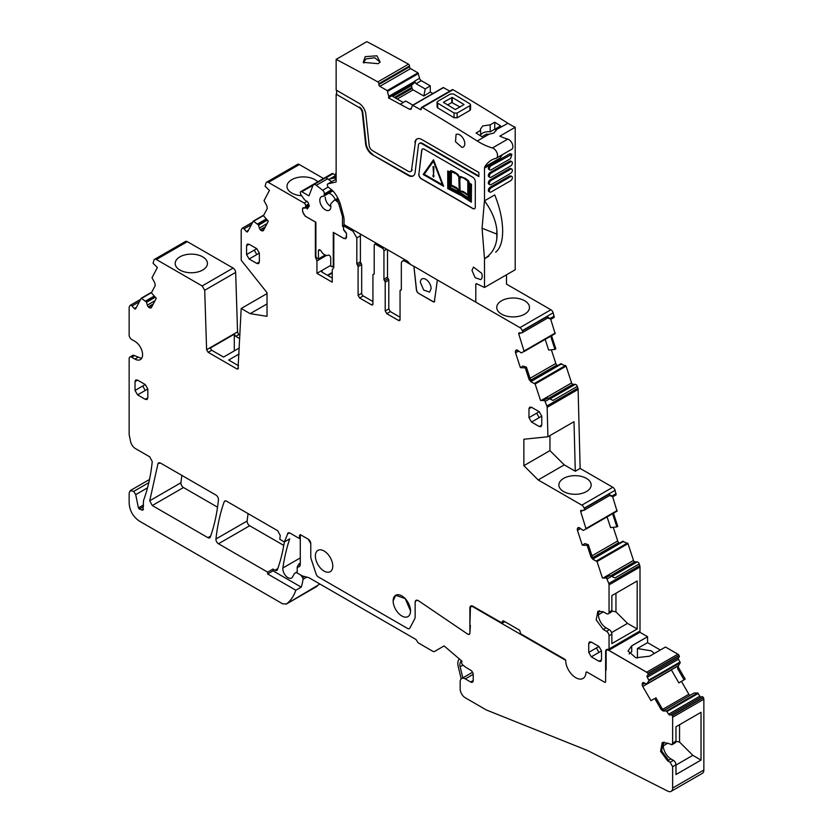 <?xml version="1.0" encoding="UTF-8"?>
<svg xmlns="http://www.w3.org/2000/svg" width="833" height="833" viewBox="0 0 833 833"><rect width="100%" height="100%" fill="white"/><g stroke="black" fill="none" stroke-linecap="round" stroke-linejoin="round"><path stroke-width="1.25" d="M187.31 241.643L156.365 259.511A3.613 2.093 -120 0 0 154.553 259.334L185.499 241.455A3.613 2.093 -120 0 1 187.31 241.643L233.105 268.07A3.613 2.093 -120 0 1 235.656 272.391L237.561 331.857A2.166 1.25 -120 0 0 239.092 334.45L239.977 334.96M156.365 259.511L202.148 285.948L204.71 290.269L235.656 272.391M202.721 270.027A16.129 9.309 180 0 1 185.197 272.058A16.129 9.309 180 0 1 175.18 263.52A16.129 9.309 180 0 1 179.907 256.856A16.129 9.309 180 0 1 197.546 254.856A16.129 9.309 180 0 1 207.438 263.52A16.129 9.309 180 0 1 202.721 270.027M599.458 610.745A10.85 6.268 60 0 0 606.101 627.874L609.308 629.717A3.613 2.093 -120 0 1 611.859 634.142L609.048 635.766L609.048 648.834L608.194 649.501A4.342 2.509 -120 0 0 606.518 649.532A4.342 2.509 -120 0 0 605.622 651.51L605.622 681.644A1.447 0.833 -120 0 1 605.32 682.31A1.447 0.833 -120 0 0 605.622 681.644L605.622 670.784A3.624 2.093 -120 0 0 606.132 669.315L606.132 651.812A3.624 2.093 -120 0 1 606.882 650.156A3.624 2.093 -120 0 1 607.153 650.042A3.624 2.093 -120 0 1 608.694 650.334L639.9 632.257L647.574 636.683L631.716 645.846L628.009 651.01L635.818 657.768L649.615 656.185L665.484 647.022L677.895 654.186L646.679 672.21L608.694 650.271M608.746 649.49L639.702 631.622A1.447 0.833 -120 0 0 640.004 630.956L608.194 649.501M609.048 635.766A3.613 2.093 -120 0 0 606.486 631.341L603.29 629.498L596.199 619.929L597.865 611.235L603.29 611.776L606.486 613.619A3.613 2.093 -120 0 0 608.298 613.796A3.613 2.093 -120 0 0 609.048 612.14L609.048 584.87A3.613 2.093 -120 0 0 608.808 583.475L606.32 577.488L605.643 578.112L602.436 577.987L597.042 561.536L592.836 559.287L590.993 557.048L592.148 556.382L593.658 558.818L592.836 559.287M612.609 496.666L617.045 511.16L583.235 530.454L580.091 528.247A2.53 1.458 -120 0 0 578.716 527.528L578.56 527.518A2.53 1.458 -120 0 0 578.05 527.633A2.53 1.458 -120 0 0 577.633 528.153L577.394 528.757A2.53 1.458 -120 0 0 577.456 530.371L582.309 545.188L587.171 545.386L590.993 557.048M617.045 511.16L586.099 529.028L580.705 511.629A1.447 0.833 -120 0 1 580.903 510.41A1.447 0.833 -120 0 1 581.195 510.348L583.516 510.442A2.166 1.25 -120 0 0 583.954 510.337A2.166 1.25 -120 0 0 584.256 508.515L584.152 508.203A3.613 2.093 -120 0 0 581.84 505.152L538.17 479.943L523.863 465.668L549.957 450.611L564.264 464.887L538.17 479.943M560.703 363.834L566.086 366.135L571.584 382.92A1.447 0.833 -120 0 0 572.948 384.273L575.27 384.367A2.166 1.25 -120 0 1 577.3 386.397L577.873 388.136A3.613 2.093 -120 0 1 578.112 389.428L580.143 468.438L575.28 471.239L574.01 421.685L547.916 436.752L523.863 439.23L523.863 465.668M547.916 436.752L547.156 407.306A3.613 2.093 -120 0 0 546.917 406.004L544.407 399.965L543.741 400.59L540.523 400.465L535.14 384.003L530.933 381.764L529.09 379.525L530.246 378.859L531.756 381.285L530.933 381.764M550.696 319.143L555.142 333.627L521.333 352.932L518.178 350.724A2.53 1.458 -120 0 0 516.814 349.995L516.647 349.995A2.53 1.458 -120 0 0 516.137 350.11A2.53 1.458 -120 0 0 515.721 350.62L515.492 351.234A2.53 1.458 -120 0 0 515.554 352.848L520.406 367.665L525.269 367.853L529.09 379.525M524.186 351.505L518.792 334.106A1.447 0.833 -120 0 1 519.001 332.888A1.447 0.833 -120 0 1 519.292 332.825L521.604 332.908A2.166 1.25 -120 0 0 522.041 332.815A2.166 1.25 -120 0 0 522.353 330.982L522.249 330.67A3.613 2.093 -120 0 0 519.927 327.629L437.367 279.961L434.347 301.921M434.784 301.15L433.389 301.744A2.166 1.25 60 0 0 434.409 301.879M406.442 260.635L405.171 261.375L413.897 266.414L416.479 290.582L418.01 293.008L433.264 301.817M405.171 261.375A5.425 3.134 -120 0 0 402.454 261.104A5.425 3.134 -120 0 0 401.329 263.592L401.329 289.457A1.447 0.833 -120 0 1 401.027 290.123A1.447 0.833 -120 0 1 400.694 290.186A1.447 0.833 -120 0 0 400.35 290.248A1.447 0.833 -120 0 0 400.048 290.915L400.048 319.56L398.518 320.445A2.166 1.25 -120 0 0 399.601 320.559A2.166 1.25 -120 0 0 400.048 319.56M387.512 249.702L387.512 277.17L383.94 279.242A1.447 0.833 -120 0 0 384.575 280.711L385.21 282.168L385.21 311.001L386.751 313.656L398.518 320.445M383.94 279.242L383.94 250.889A2.166 1.25 -120 0 0 382.399 248.224L375.745 244.392L377.026 243.653M374.215 273.63L373.58 274.359L374.215 273.63L374.215 245.277L374.663 244.277L375.745 244.392M374.142 274.026L373.58 274.359A1.447 0.833 -120 0 0 373.236 274.421A1.447 0.833 -120 0 0 372.934 275.088L372.934 303.91L371.403 304.795A2.166 1.25 -120 0 0 372.486 304.899A2.166 1.25 -120 0 0 372.934 303.91M346.33 225.93L345.049 226.67L352.984 231.241L356.816 237.894L356.816 263.759L358.096 266.685L358.096 295.34L359.637 297.995L371.403 304.795M345.049 226.67A2.166 1.25 -120 0 0 343.967 226.555A2.166 1.25 -120 0 0 343.519 227.555L343.519 228.471A2.166 1.25 -120 0 0 343.967 229.981L345.82 232.282A2.166 1.25 -120 0 1 346.59 234.26L345.841 238.748L344.404 238.353M308.647 203.97L305.659 205.689L305.659 206.605A2.166 1.25 -120 0 1 305.211 207.604L303.358 207.771A2.166 1.25 -120 0 0 303.035 207.865A2.166 1.25 -120 0 0 302.587 208.864L302.587 211.686L305.149 216.122L315.374 222.026L315.374 256.908L316.936 260.927L316.936 273.349L332.232 282.179L332.232 269.767L333.794 267.539L333.794 232.667L344.029 238.571M305.659 205.689A2.166 1.25 -120 0 0 304.139 203.044L268.403 182.417A3.613 2.093 -120 0 0 266.591 182.229A3.613 2.093 -120 0 0 266.081 182.781L265.113 186.238L269.434 190.403L264.04 200.638L266.872 205.866L267.268 208.489L263.447 215.747L268.32 221.172L263.467 230.387A2.53 1.458 -120 0 1 263.113 230.772A2.53 1.458 -120 0 1 262.457 230.876L261.812 230.772A2.53 1.458 -120 0 1 260.437 229.908L260.281 229.731A2.53 1.458 -120 0 1 259.355 228.034L258.459 224.931L253.305 221.12L247.703 231.668A1.447 0.833 -120 0 1 247.495 231.886A1.447 0.833 -120 0 1 246.339 231.459L244.027 228.867A2.166 1.25 -120 0 0 242.288 228.221A2.166 1.25 -120 0 0 241.987 228.544L241.435 229.596A3.613 2.093 -120 0 0 241.195 230.699L241.195 260.198L267.029 292.685L267.029 316.311L250.16 313.666L241.195 308.491L238.009 369.05M238.457 368.144L236.926 368.936L238.457 368.051M204.71 290.269L206.605 349.725L208.135 352.317L236.926 368.936M154.553 259.334A3.613 2.093 -120 0 0 154.043 259.875L153.074 263.332L157.385 267.497L152.002 277.733L154.823 282.97L155.23 285.584L151.408 292.841L156.271 298.266L151.419 307.481A2.53 1.458 -120 0 1 151.065 307.866A2.53 1.458 -120 0 1 150.409 307.971L149.763 307.866A2.53 1.458 -120 0 1 148.399 307.013L148.232 306.825A2.53 1.458 -120 0 1 147.306 305.128L146.41 302.025L141.256 298.214L135.654 308.762A1.447 0.833 -120 0 1 135.456 308.981A1.447 0.833 -120 0 1 134.3 308.554L131.978 305.961A2.166 1.25 -120 0 0 130.25 305.315A2.166 1.25 -120 0 0 129.938 305.649L129.386 306.69A3.613 2.093 -120 0 0 129.146 307.804L129.146 335.074A3.613 2.093 -120 0 0 131.708 339.5L134.904 341.353A10.85 6.268 -120 0 1 141.995 350.912A10.85 6.268 -120 0 1 140.329 359.606A10.85 6.268 -120 0 1 134.904 359.075L131.708 357.232A3.613 2.093 -120 0 0 129.896 357.045A3.613 2.093 -120 0 0 129.146 358.7L129.146 433.816A7.237 4.175 -120 0 0 129.323 435.451L130.542 441.375A7.237 4.175 -120 0 0 135.477 448.612L149.711 456.828L152.252 461.576C150.783 475.758 147.878 488.732 143.526 500.487L142.922 510.14L139.246 509.036L138.413 507.901L135.706 494.646L147.535 487.815M288.093 532.86L284.355 541.95L279.805 539.315L280.242 535.473L277.701 530.725L226.597 501.216A3.613 2.093 -120 0 0 224.785 501.039A3.613 2.093 -120 0 0 224.171 501.82A251.483 145.192 -120 0 0 215.945 538.993A3.613 2.093 -120 0 0 218.485 543.762L267.643 572.146L267.643 573.947L295.84 590.233C293.81 596.157 290.686 600.739 286.469 603.977L282.595 603.79L139.382 521.104C133.165 516.814 129.761 510.91 129.146 503.382L129.146 493.074L130.271 490.595L133.728 491.366L135.706 494.646M319.903 584.037L286.208 604.144L317.144 586.265M288.978 532.704L287.52 533.547L289.905 533.037L299.516 538.597L300.286 538.149M300.286 534.901L299.516 535.338L300.546 534.755L299.516 535.338L299.516 538.597M308.22 539.18L300.546 534.755L308.22 539.18L310.771 543.616L310.771 556.486L310.771 543.616A3.613 2.093 -120 0 0 308.22 539.18M310.771 556.486A7.237 4.175 -120 0 0 311.25 559.255L316.051 573.906A3.613 2.093 -120 0 0 318.373 576.946L407.545 628.436L318.373 576.946A3.613 2.093 -120 0 1 316.051 573.906L311.25 559.255A7.237 4.175 -120 0 1 310.771 556.486M407.545 628.436A3.613 2.093 -120 0 0 409.357 628.613A3.613 2.093 -120 0 0 409.867 628.072L414.667 618.961L409.867 628.072A3.613 2.093 -120 0 1 409.357 628.613A3.613 2.093 -120 0 1 407.545 628.436M414.667 618.961A7.237 4.175 -120 0 0 415.146 616.743L415.146 602.353L415.146 616.743A7.237 4.175 -120 0 1 414.667 618.961M415.146 602.353L416.042 600.364L418.478 600.749L467.667 634.111A2.895 1.666 -120 0 0 469.291 634.361L467.667 634.111L418.478 600.749A4.342 2.509 -120 0 0 416.042 600.364A4.342 2.509 -120 0 0 415.146 602.353M564.305 658.976L563.795 659.267A3.624 2.093 -120 0 0 565.211 659.59A1.447 0.833 -120 0 1 565.815 661.027L564.795 659.257L520.687 633.788L519.667 630.248L503.299 620.793L502.278 621.387L503.299 620.793L502.278 621.387L502.278 623.157L472.957 606.237A4.342 2.509 -120 0 0 470.791 606.018A4.342 2.509 -120 0 0 469.885 608.007L469.885 633.038L469.291 634.361A2.895 1.666 -120 0 0 469.885 633.038L470.395 625.437M565.815 661.985A7.237 4.175 -120 0 0 566.076 663.974A14.473 8.351 -120 0 0 583.027 678.437A14.473 8.351 -120 0 0 586.005 672.595A1.447 0.833 -120 0 1 586.297 672.012A1.447 0.833 -120 0 0 586.005 672.595A14.473 8.351 -120 0 1 583.027 678.437A14.473 8.351 -120 0 1 566.076 663.974A7.237 4.175 -120 0 1 565.815 661.985M587.026 672.085A1.447 0.833 -120 0 0 586.297 672.012L586.297 672.012A1.447 0.833 -120 0 1 587.026 672.085L604.602 682.237A1.447 0.833 -120 0 0 605.32 682.31A1.447 0.833 -120 0 1 604.602 682.237L587.026 672.085M256.793 254.575L249.119 259.011L246.568 254.575L254.242 250.15L256.793 254.575L259.355 253.107L259.355 261.968L256.793 263.436L258.605 263.624L259.355 261.968M249.119 259.011L256.793 263.436M246.568 254.575L246.568 245.714L247.318 244.059L249.119 244.246L246.568 245.714M259.355 253.107L256.793 248.671L249.119 244.246M137.591 394.884L145.265 390.458L142.703 386.023L135.029 390.458L137.591 394.884L145.265 399.319L147.077 399.496L147.826 397.841L145.265 399.319M135.029 390.458L135.029 381.597L135.779 379.942L137.591 380.119L135.029 381.597M145.265 390.458L147.826 388.98L145.265 384.554L137.591 380.119M147.826 388.98L147.826 397.841M210.676 536.056L207.906 537.66A3.613 2.093 -120 0 0 209.708 537.837A3.613 2.093 -120 0 0 210.322 537.056A243.684 140.694 -120 0 0 218.444 499.8A3.613 2.093 -120 0 0 215.903 495.041L160.415 463.013L157.989 463.606L158.603 462.825M207.906 537.66L152.272 505.537L149.732 500.768L157.989 463.606L159.592 462.69M539.211 417.635L531.537 422.06L528.976 417.635L536.65 413.199L539.211 417.635L541.773 416.156L541.773 425.017L539.211 426.496L541.023 426.673L541.773 425.017M531.537 422.06L539.211 426.496M528.976 417.635L528.976 408.764L529.726 407.108L531.537 407.295L528.976 408.764M541.773 416.156L539.211 411.721L531.537 407.295M588.733 652.406L596.407 647.97L598.969 652.406L601.53 650.927L598.969 646.491L591.295 642.066L589.483 641.879L588.733 643.545L588.733 652.406L591.295 656.831L598.969 661.267L600.78 661.444L601.53 659.788L598.969 661.267M601.53 650.927L601.53 659.788M315.374 556.017A12.297 7.101 -120 0 0 320.747 568.398A12.297 7.101 -120 0 0 330.222 571.698A12.297 7.101 -120 0 0 332.773 566.065A12.297 7.101 -120 0 0 327.4 553.685A12.297 7.101 -120 0 0 317.925 550.384A12.297 7.101 -120 0 0 315.374 556.017A12.297 7.101 -120 0 0 320.747 568.398A12.297 7.101 -120 0 0 330.222 571.698A12.297 7.101 -120 0 0 332.773 566.065A12.297 7.101 -120 0 0 327.4 553.685A12.297 7.101 -120 0 0 317.925 550.384A12.297 7.101 -120 0 0 315.374 556.017M393.145 600.916A12.297 7.101 -120 0 0 398.518 613.296A12.297 7.101 -120 0 0 407.993 616.587A12.297 7.101 -120 0 0 410.544 610.964A12.297 7.101 -120 0 0 405.171 598.583A12.297 7.101 -120 0 0 395.696 595.283A12.297 7.101 -120 0 0 393.145 600.916A12.297 7.101 -120 0 0 398.518 613.296A12.297 7.101 -120 0 0 407.993 616.587A12.297 7.101 -120 0 0 410.544 610.964L405.171 598.583L395.696 595.293L393.145 600.916M323.516 178.491L299.359 164.538A3.613 2.093 -120 0 0 297.548 164.361L266.591 182.229M554.278 316.082L550.186 318.445L551.102 319.154L554.174 317.383L553.206 312.802A3.613 2.093 -120 0 0 550.884 309.761L506.506 284.136L506.506 274.786M551.987 335.449A2.53 1.458 -120 0 0 552.019 337.146L555.84 348.819L554.955 349.381L551.123 337.667L551.852 335.314M551.352 349.787L555.819 363.438A2.53 1.458 -120 0 0 556.829 365.093L530.808 380.119M557.444 365.697L556.829 365.093M580.143 468.438L612.786 487.284L581.84 505.152M616.181 493.615L612.088 495.979L613.015 496.687L616.076 494.906L615.108 490.325A3.613 2.093 -120 0 0 612.786 487.284M613.9 512.972A2.53 1.458 -120 0 0 613.921 514.669L617.753 526.352L616.868 526.904L613.026 515.19L613.765 512.847M613.255 527.31L617.732 540.961A2.53 1.458 -120 0 0 618.742 542.616L592.711 557.641M619.346 543.22L618.742 542.616M640.004 630.956L640.004 566.992A3.613 2.093 -120 0 0 639.765 565.607L639.213 563.931A2.166 1.25 -120 0 0 637.172 561.89L634.85 561.806A1.447 0.833 -120 0 1 633.496 560.442L627.999 543.657L622.615 541.356M608.298 613.796L611.11 612.172A3.613 2.093 -120 0 0 611.859 610.516L609.048 612.14M605.966 577.477L609.287 575.551L611.63 576.321L607.288 578.831M609.641 575.561L606.32 577.488M587.171 545.386L588.306 544.667L592.148 556.382M616.868 526.904L610.579 527.612L607.08 516.918M588.306 544.667L584.86 543.585L582.309 545.188M612.088 495.979L608.819 494.333L609.943 495.323L583.954 510.337M544.407 399.965L547.739 398.039L549.728 398.788L545.376 401.298M547.739 398.039L544.053 399.944M525.269 367.853L526.404 367.134L530.246 378.859M554.955 349.381L548.676 350.089L545.167 339.385M526.404 367.134L522.957 366.051L520.406 367.665M550.186 318.445L546.906 316.811L548.041 317.8L522.041 332.815M418.01 293.008L433.389 301.744M418.135 292.935A2.166 1.25 60 0 1 416.615 290.509L413.897 266.414M386.751 313.656L390.333 311.584L400.048 317.196M390.333 311.584L388.792 308.928L388.792 280.107A1.447 0.833 60 0 0 388.157 278.639A1.447 0.833 -120 0 1 387.512 277.17M359.637 297.995L363.219 295.934A2.166 1.25 60 0 1 361.678 293.278L361.678 264.623L361.043 263.155A1.447 0.833 60 0 1 360.397 261.697L360.397 235.822A5.425 3.134 60 0 0 360.085 233.865M316.936 273.349L322.038 270.402L321.423 271.329L322.059 272.172L332.232 278.045M316.936 260.927L326.421 255.45M322.173 272.235L322.048 270.392L330.711 265.394M315.374 256.908L315.967 256.564M305.211 207.604L309.095 205.355M307.19 201.284L304.139 203.044M250.16 313.666L267.029 303.93M241.195 308.491L267.029 293.57M129.896 357.045L132.707 355.42A3.613 2.093 -120 0 1 134.519 355.597L141.558 358.471M295.84 590.233L301.213 587.13L273.016 570.844L273.016 569.043L275.015 570.199L277.795 568.606M267.643 573.947L273.016 570.844M284.365 541.939A243.684 140.694 60 0 1 277.441 569.605A3.613 2.093 60 0 1 276.827 570.386A3.613 2.093 60 0 1 275.015 570.199M284.355 541.95L289.728 538.847A251.483 145.192 60 0 0 282.908 567.96L300.286 557.923M502.278 623.157L504.829 621.678M217.538 507.182L183.479 487.524A3.613 2.093 60 0 1 180.938 482.755A251.483 145.192 60 0 1 181.896 475.404M609.506 495.583L613.015 496.687M547.604 318.06L551.102 319.154M237.624 332.367L237.863 333.044M248.099 513.628A251.483 145.192 -120 0 0 247.151 520.979A3.613 2.093 -120 0 0 249.692 525.748L218.485 543.762M283.782 545.428L249.692 525.748M611.63 576.321L614.91 577.956L639.213 563.931M549.957 435.576L549.957 450.611M575.28 471.239L564.264 464.887M549.728 398.788L553.008 400.434L577.3 386.397M363.219 295.934L372.934 301.546M297.214 572.833A7.237 4.175 60 0 0 295.059 573.073A7.237 4.175 60 0 0 294.028 574.176L292.612 576.925A7.237 4.175 60 0 1 291.581 578.029A7.237 4.175 60 0 1 285.657 575.707A7.237 4.175 60 0 1 282.908 567.96M327.91 275.556L332.232 273.057M300.567 574.937A7.237 4.175 60 0 1 301.785 576.436L302.587 575.988M327.421 275.265L332.232 272.495M301.213 587.13A68.733 39.682 60 0 0 303.066 579.279A1.812 1.041 60 0 0 302.577 577.602L301.785 576.436M611.859 634.142L611.859 643.597L637.183 628.977L637.183 580.976L611.859 595.605L611.859 610.516M637.183 628.977L627.52 623.396L611.568 632.601M611.828 610.995L615.951 611.859L627.52 623.396M598.438 614.723L603.425 611.849M524.696 314.135A16.368 9.455 0 0 0 529.486 307.523A16.368 9.455 0 0 0 519.438 298.735A16.368 9.455 0 0 0 501.549 300.765A16.368 9.455 0 0 0 496.749 307.523A16.368 9.455 0 0 0 506.912 316.196A16.368 9.455 0 0 0 524.696 314.135M317.737 181.833A16.368 9.455 0 0 0 291.779 179.668A16.368 9.455 0 0 0 286.989 186.425A16.368 9.455 0 0 0 301.661 195.745M239.102 354.004L228.659 360.033L238.561 365.749M208.135 352.317L211.717 350.256L223.546 357.076L239.383 347.934M239.81 338.698L235.77 336.365L234.292 334.22L234.292 350.88M234.292 334.22L210.239 348.1L211.717 350.256M431.13 288.624L429.557 292.102L423.705 290.061L420.384 282.418A7.601 4.384 -120 0 1 421.967 278.94A7.601 4.384 -120 0 1 427.818 280.971A7.601 4.384 -120 0 1 431.13 288.624M563.618 478.392A16.129 9.309 0 0 0 558.891 485.056A16.129 9.309 0 0 0 568.908 493.594A16.129 9.309 0 0 0 586.432 491.564A16.129 9.309 0 0 0 591.159 485.056A16.129 9.309 0 0 0 581.257 476.382A16.129 9.309 0 0 0 563.618 478.392M615.951 593.242L615.951 611.859M437.367 279.961L414.022 266.341M267.643 572.146L273.016 569.043M679.072 657.227L647.866 675.251L679.072 657.227A1.447 0.833 -120 0 0 679.072 655.561L678.978 655.394A2.166 1.25 -120 0 0 677.895 654.249L646.679 672.21M678.978 655.394L647.772 673.418A2.166 1.25 -120 0 0 646.679 672.273L677.895 654.186M646.679 672.273L608.694 650.334L646.679 672.273M629.102 653.999A12.662 7.31 0 0 1 631.716 651.812L631.716 645.898L647.574 636.745L631.716 645.898L628.009 651.042M660.309 650.011L647.574 642.649L647.574 636.683M642.774 682.779L642.774 682.779A2.53 1.458 -120 0 0 642.253 683.935L642.253 684.726A2.53 1.458 -120 0 0 642.774 686.496L650.958 700.668L654.759 698.47L661.09 709.435L662.235 708.768L663.984 710.539L663.162 711.018L661.09 709.435M671.325 669.847L678.874 682.914L684.07 679.832L677.718 668.826L677.718 666.036L646.575 684.132L644.169 682.831A2.53 1.458 -120 0 0 642.909 682.706L642.909 682.706M676.667 666.764L646.575 684.132L649.011 680.738L647.314 677.229A1.447 0.833 -120 0 1 647.314 675.563L647.866 675.251A1.447 0.833 -120 0 0 647.866 673.574L647.772 673.418M563.795 659.267L472.957 606.82A3.624 2.093 -120 0 0 471.145 606.643A3.624 2.093 -120 0 0 470.395 608.298L469.885 625.729M300.546 534.755A1.447 0.833 -120 0 0 300.286 534.64L300.286 564.139L297.964 565.482L297.214 566.95A5.789 3.342 -120 0 0 299.089 566.794A5.789 3.342 -120 0 0 300.286 564.139M473.217 680.519L470.655 681.998A3.624 2.093 -120 0 0 472.467 682.175A3.624 2.093 -120 0 0 473.217 680.519L473.217 674.615A3.624 2.093 -120 0 0 470.655 670.18L468.302 668.826A36.204 20.908 -120 0 1 462.867 665.015A2.176 1.25 -120 0 1 461.701 662.193L461.951 661.163L444.114 645.929L434.566 651.437A3.655 2.114 -120 0 1 432.754 651.26L418.593 643.076A2.166 1.25 -120 0 1 417.51 641.931L416.615 640.39A2.166 1.25 -120 0 0 415.532 639.244L309.595 578.081A7.237 4.175 -120 0 0 308.272 577.519L302.889 576.082A7.237 4.175 -120 0 1 301.567 575.52L297.214 573L297.214 566.95M470.655 681.998L465.283 678.895A7.237 4.175 -120 0 0 461.669 678.541A7.237 4.175 -120 0 0 460.17 681.852L460.17 688.943A7.237 4.175 -120 0 0 465.283 697.804L485.972 709.747A7.237 4.175 -120 0 0 486.753 710.133L585.224 749.585A72.356 41.775 -120 0 1 589.816 751.668L667.837 791.163A7.237 4.175 -120 0 0 671.148 791.35A7.237 4.175 -120 0 0 672.637 788.039L672.637 766.714L675.969 764.798A3.613 2.093 60 0 0 673.408 760.362L670.981 758.957A10.85 6.268 60 0 1 664.151 742.109M703.312 697.544L672.096 715.557A1.447 0.833 -120 0 0 670.648 714.724L701.865 696.7A1.447 0.833 -120 0 1 703.312 697.544L703.406 697.7A2.166 1.25 -120 0 1 703.854 699.21L672.637 717.234L672.637 743.088L671.898 744.744L667.65 743.161L662.225 742.62L660.569 751.314L667.65 760.883L670.086 762.289L672.637 766.714M672.637 717.234A2.166 1.25 -120 0 0 672.189 715.724L672.096 715.557M701.865 696.7L670.107 715.037A1.447 0.833 -120 0 1 668.66 714.204L666.473 710.976L663.162 711.018M681.446 681.394L688.87 694.253L662.651 709.393M654.759 698.47L650.958 700.668M677.521 666.265L647.199 683.778L677.521 666.265M684.07 679.832L685.195 679.114L678.864 668.16A2.53 1.458 -120 0 1 678.541 665.567L680.217 662.724L678.531 659.215L647.314 677.229M678.531 659.215A1.447 0.833 -120 0 1 678.531 657.539L647.314 675.563M299.276 564.43L297.964 565.482M672.637 743.088L675.969 741.162A3.613 2.093 60 0 1 675.219 742.817L671.898 744.744M694.149 693.014L663.859 710.497L694.149 693.014L697.679 692.962L699.876 696.18A1.447 0.833 -120 0 0 701.313 697.023M655.883 697.762L662.235 708.768M639.848 632.289A3.624 2.093 -120 0 0 639.057 631.997M688.87 694.253L689.724 695.565M703.854 699.21L703.854 770.015L672.637 788.039M671.148 791.35L702.354 773.336A7.237 4.175 -120 0 0 703.854 770.015M654.374 653.436L651.281 650.854L637.422 648.522L647.574 642.649M637.422 648.522L637.422 658.08M675.969 765.069L692.837 755.333L701.032 760.071L701.032 712.298L675.969 726.772L675.969 741.162M675.969 764.798L675.969 774.544L701.032 760.071M679.551 724.7L679.551 742.078L692.837 755.333M663.307 745.816L667.785 743.234M679.551 742.078L675.959 741.328M461.211 678.885L458.192 666.4A10.85 6.268 60 0 1 459.389 658.976M461.649 660.902A7.955 4.592 60 0 0 461.513 660.975A7.955 4.592 60 0 0 460.139 666.785L462.815 677.875M488.95 134.269L486.482 134.082L481.943 136.706A2170.621 1253.217 -120 0 0 476.06 133.009L480.599 130.385L480.381 129.261L482.713 125.939L490.2 124.846L494.74 122.222A2170.621 1253.217 -120 0 1 500.623 125.918L496.083 128.542L496.281 130.031L493.969 132.988L488.95 134.269L477.257 141.016A2170.621 1253.217 -120 0 0 463.086 132.135L456.953 128.334A2170.621 1253.217 -120 0 0 422.341 107.467A1.447 0.833 -120 0 0 421.613 107.384A1.447 0.833 -120 0 0 421.311 108.051L420.29 109.529A1.447 0.833 -120 0 0 421.019 109.592A1.447 0.833 -120 0 0 421.311 108.925M421.613 107.384L452.309 89.662A1.447 0.833 -120 0 1 453.048 89.735A2170.621 1253.217 -120 0 1 487.649 110.612A2170.621 1253.217 -120 0 1 493.792 114.413A2170.621 1253.217 -120 0 1 507.963 123.284L496.301 129.667M496.083 130.771L496.083 128.542M496.083 129.979L494.74 129.209L490.2 131.833A7.955 4.592 0 0 0 482.713 133.051A7.955 4.592 0 0 0 480.599 135.227M469.927 110.404L457.13 117.797L454.058 117.745A2170.621 1253.217 -120 0 0 437.689 107.884L437.689 103.157L437.054 102.251L437.689 101.355L450.476 93.973L453.548 93.994A2176.41 1256.549 60 0 1 469.927 103.854L470.562 104.781L470.562 109.498L469.927 110.404L469.927 105.676L457.13 113.059L454.058 113.017L437.689 103.157M437.054 102.261L437.054 106.978L437.689 107.884M507.963 123.284A72.356 41.775 -120 0 0 515.2 127.272L499.852 136.133A72.356 41.775 -120 0 0 507.786 139.101L492.438 147.962A72.356 41.775 -120 0 1 477.257 141.016M480.599 135.852L480.599 130.385M494.74 129.209L494.74 122.222M490.2 131.833L490.2 124.846M476.83 283.834L475.81 284.428A1.447 0.833 -120 0 1 476.101 283.772A1.447 0.833 -120 0 1 476.736 283.793L484.504 287.489L515.2 269.767L515.2 127.272M432.879 93.525L430.286 92.036L430.265 85.82L421.311 80.686A2.53 1.458 -120 0 1 419.603 78.281L417.958 72.856L410.575 68.618A1.447 0.833 -120 0 1 409.544 66.848L409.544 65.974A1.447 0.833 -120 0 0 408.503 64.193A2170.621 1253.217 -120 0 0 366.832 41.65L336.136 59.372A2170.621 1253.217 -120 0 1 377.807 81.915A1.447 0.833 -120 0 1 378.848 83.696L378.848 84.581A1.447 0.833 -120 0 0 379.879 86.351L387.251 90.578L388.969 97.346L414.459 82.634L414.688 81.488L388.969 96.336M449.789 91.109L443.25 87.538L412.762 105.229M410.867 171.359A4.706 2.718 -120 0 0 411.138 171.234L410.627 171.536A4.706 2.718 -120 0 1 408.274 171.296L372.455 150.627A4.706 2.718 -120 0 1 369.165 145.379L365.822 114.142A9.767 5.644 -120 0 0 358.971 103.25L336.136 90.068L336.136 59.372M410.627 171.536A4.706 2.718 -120 0 0 411.564 169.87L415.417 142.193L411.564 169.87M421.758 143.64L422.269 143.349A4.706 2.718 -120 0 0 419.915 143.109L419.405 143.411A4.706 2.718 -120 0 1 421.758 143.64L478.871 176.617L478.871 172.483L421.758 139.507A9.767 5.644 -120 0 0 416.875 139.017A9.767 5.644 -120 0 0 414.907 142.485M419.405 143.411A4.706 2.718 -120 0 0 418.458 145.077L415.115 172.452A9.767 5.644 -120 0 1 413.158 175.919A9.767 5.644 -120 0 1 408.274 175.44L372.455 154.761L408.784 175.138A9.767 5.644 -120 0 0 413.407 175.763M336.136 178.533L335.678 178.793A4.342 2.509 -120 0 0 336.115 179.126L328.004 183.843L336.136 181.969L336.136 94.202L358.971 107.395A4.706 2.718 -120 0 1 362.272 112.632L365.614 143.87A9.767 5.644 -120 0 0 372.455 154.761M328.004 183.843A2.166 1.25 -120 0 0 327.796 183.926A2.166 1.25 -120 0 0 327.421 185.499A2.166 1.25 -120 0 0 328.619 187.394L330.982 189.247A14.473 8.351 -120 0 1 335.574 194.287A23.157 13.37 -120 0 1 340.77 205.616L343.446 215.643A14.473 8.351 -120 0 1 344.06 220.037L344.06 224.618L407.17 261.052A3.613 2.093 -120 0 1 408.451 262.187L409.034 262.916A3.613 2.093 -120 0 0 410.315 264.051M475.81 284.428L475.81 301.858M484.504 287.489L484.504 258.73L482.068 228.232L496.791 234.073L496.853 238.446C495.812 247.401 491.699 254.159 484.504 258.73L488.763 256.168A50.667 29.249 -120 0 1 487.576 256.96M507.786 139.101A5.789 3.342 -120 0 1 512.357 143.984A5.789 3.342 -120 0 1 511.701 149.284L496.353 158.145A5.789 3.342 -120 0 1 495.843 158.353A50.646 29.238 -120 0 0 491.408 160.134A50.646 29.238 -120 0 0 484.775 166.881A3.613 2.093 -120 0 0 484.504 168.058L484.504 200.836A50.678 29.259 -120 0 0 484.462 200.763L482.068 228.232M496.353 158.145A5.789 3.342 -120 0 0 497.009 152.845A5.789 3.342 -120 0 0 492.438 147.962M420.29 109.529L412.554 105.26L410.856 109.425M411.294 108.842L409.597 109.3L411.512 108.196M388.969 97.346L388.407 97.805L409.597 109.3M418.791 174.035A3.613 2.093 -120 0 0 421.331 178.835L472.738 208.521A3.613 2.093 -120 0 0 474.539 208.698A3.613 2.093 -120 0 0 475.289 207.042L475.289 181.636A3.613 2.093 -120 0 0 472.738 177.21L424.226 149.201A3.613 2.093 -120 0 0 422.414 149.024A3.613 2.093 -120 0 0 421.685 150.304L418.947 173.951A3.613 2.093 -120 0 0 421.488 178.751L421.331 178.835M457.494 134.123L456.067 134.457L455.505 141.725L461.888 147.326A7.237 4.175 -120 0 0 463.304 146.993A7.237 4.175 -120 0 0 463.866 139.736A7.237 4.175 -120 0 0 457.494 134.123M481.609 273.214L473.467 267.091L471.967 270.402L475.122 277.681L480.703 279.628L481.609 278.722A7.237 4.175 -120 0 0 481.609 273.214M469.927 105.676L470.562 104.781M484.504 168.058L499.852 159.197A3.613 2.093 60 0 1 500.123 158.02A50.646 29.238 60 0 1 502.809 154.417M496.853 238.446A50.667 29.249 -120 0 0 496.843 229.991C495.802 220.381 491.689 210.655 484.514 200.836L494.729 194.932C499.279 206.22 501.862 216.819 502.476 226.732A50.667 29.249 -120 0 1 502.476 235.208C501.924 243.288 499.644 248.942 495.666 252.191M511.858 161.727L510.837 161.133A2.53 1.458 120 0 0 509.567 161.258L490.127 172.483A2.53 1.458 120 0 0 488.471 174.711A2.53 1.458 120 0 0 488.867 176.742L489.887 177.335A2.53 1.458 120 0 0 491.158 177.21L510.598 165.986A2.53 1.458 120 0 0 512.253 163.747A2.53 1.458 120 0 0 511.858 161.727A2.53 1.458 120 0 0 510.598 161.852L491.158 173.077A2.53 1.458 120 0 0 489.502 175.305A2.53 1.458 120 0 0 489.887 177.335M510.9 153.782L509.567 153.876L490.127 165.101A2.53 1.458 120 0 0 488.471 167.329A2.53 1.458 120 0 0 488.867 169.359L489.887 169.953A2.53 1.458 120 0 0 491.158 169.817L510.598 158.603L511.868 154.334L491.158 165.684A2.53 1.458 120 0 0 489.502 167.922A2.53 1.458 120 0 0 489.887 169.953M489.887 192.1L488.867 191.507A2.53 1.458 120 0 1 488.471 189.487A2.53 1.458 120 0 1 490.127 187.248L509.567 176.023L510.598 176.617L491.158 187.841A2.53 1.458 120 0 0 489.502 190.07A2.53 1.458 120 0 0 489.887 192.1A2.53 1.458 120 0 0 491.158 191.975L510.598 180.751A2.53 1.458 120 0 0 512.253 178.522A2.53 1.458 120 0 0 511.858 176.492A2.53 1.458 120 0 0 510.598 176.617M510.9 175.93L509.567 176.023M511.858 169.109L510.837 168.516A2.53 1.458 120 0 0 509.567 168.641L490.127 179.866A2.53 1.458 120 0 0 488.471 182.094A2.53 1.458 120 0 0 488.867 184.124L489.887 184.718A2.53 1.458 120 0 0 491.158 184.593L510.598 173.368A2.53 1.458 120 0 0 512.253 171.14A2.53 1.458 120 0 0 511.858 169.109A2.53 1.458 120 0 0 510.598 169.234L491.158 180.459A2.53 1.458 120 0 0 489.502 182.687A2.53 1.458 120 0 0 489.887 184.718M336.136 94.202L358.971 107.395M336.647 90.37L336.647 93.91M365.198 56.644L376.912 55.801L380.129 62.079L378.224 63.683L363.24 62.34L365.198 56.644M414.688 81.488L416.063 83.717L425.205 88.954L423.83 96.024L413.106 89.881L411.981 88.465L395.436 98.023M430.265 85.82L425.205 88.954M430.286 92.036L423.83 96.024M411.138 171.234A4.706 2.718 -120 0 0 412.085 169.568M417.135 138.882A9.767 5.644 -120 0 0 415.417 142.193M422.269 143.349L478.871 176.023M362.272 112.632L362.782 112.34L366.124 143.578A9.767 5.644 -120 0 0 372.965 154.459M362.782 112.34A4.706 2.718 -120 0 0 359.481 107.093M496.843 229.991L496.791 234.073M400.527 104.094L405.702 101.032L412.814 105.104M388.407 97.805L391.739 95.878L403.245 102.521M411.981 88.465L411.481 85.351L414.459 82.634M422.498 148.982A3.613 2.093 -120 0 0 421.842 150.211L418.947 173.951M421.488 178.751L472.884 208.427A3.613 2.093 -120 0 0 474.623 208.646M443.572 102.157L443.572 102.459A2176.4 1256.549 60 0 1 455.339 109.55L464.033 104.531A2176.4 1256.549 60 0 0 452.267 97.44L443.572 102.157M335.678 178.793A3.613 2.093 -120 0 0 333.669 178.106L330.545 178.835A18.815 10.86 -120 0 0 328.837 179.491L336.136 175.274M363.938 63.058L363.729 62.069L366.062 58.883L374.767 57.758L379.65 61.767L379.421 62.829M460.493 176.513L465.512 178.429L468.594 180.896L469.343 182.979L471.488 184.364L471.332 202.232L461.68 195.817L447.738 188.602L447.738 170.963L449.872 171.879M447.738 170.963L449.799 172.004L450.736 170.588L453.881 171.713L457.692 174.159L459.649 177.169L460.18 176.679M433.545 159.821L443.625 186.29L433.545 159.821M447.665 104.916L451.778 102.542L451.757 97.43M460.17 107.061L451.778 102.542M325.234 197.088A7.601 4.384 -120 0 0 330.868 206.532M335.23 199.712A7.601 4.384 -120 0 0 328.702 193.287M450.997 170.661L456.786 173.597L459.639 177.179M460.67 176.461L466.241 179.168L468.438 180.99L469.187 183.073L471.343 184.457L471.332 202.232M433.389 159.915L423.164 174.472L443.625 186.29M461.524 195.089L470.791 201.242L470.791 184.687L469.437 183.822L469.968 199.733L461.17 194.016L449.091 187.675L449.497 172.441L448.279 171.806L448.279 188.248L457.629 192.85L459.931 194.849L461.669 195.005L470.791 201.055M450.715 171.879L449.633 173.545L449.633 186.79L450.715 184.988L450.715 171.879M469.437 185.113L468.344 182.115L468.344 195.161L469.437 198.15L469.437 185.113M451.111 185.811L450.059 187.602L458.088 191.496L459.264 192.912L457.296 189.039L451.111 185.811M461.045 193.194L469.104 198.598L468.052 195.63L464.637 193.069L461.201 191.528L460.149 191.913L459.806 193.225L461.201 193.11L469.01 198.348M451.267 171.546L451.267 185.207L456.265 187.644L459.264 190.882L458.796 176.752L456.494 174.003L451.267 171.546M467.802 194.787L467.802 181.063L463.325 177.877L460.639 177.283L459.816 179.053L459.806 191.246L462.679 191.34L467.802 194.787M424.132 174.378L433.389 161.217L442.646 185.072L424.132 174.378L433.42 161.3M448.425 171.89L448.425 188.154L461.669 195.005M469.687 183.989L469.968 199.733M450.715 172.035L449.633 173.545M449.789 173.462L449.789 186.53M468.5 182.542L468.5 195.078L469.437 197.64M451.194 185.832L450.059 187.602M450.205 187.508L458.244 191.413L459.108 192.777M460.514 191.642L459.962 193.141L460.857 193.308M451.413 171.588L451.267 185.207M451.413 185.124L456.422 187.55L459.264 190.538M460.264 190.986L463.096 191.371L467.802 194.568M460.108 191.069L459.806 179.407M460.566 177.314L459.962 179.314M424.289 174.295L442.562 184.843M433.774 176.992L433.931 175.43L433.774 176.992L433.004 176.554L433.004 175.076L433.774 175.524M433.004 175.076L433.931 175.43M433.587 174.347L433.92 166.892L433.014 166.548L433.587 174.347L433.774 166.985L433.014 166.548M333.794 265.862L332.128 266.831L333.794 264.904M346.559 237.488L345.487 238.103A5.425 3.134 -120 0 1 343.029 237.967L333.273 232.334L333.273 265.206M332.128 266.831L330.711 266.008L330.711 257.907A2.176 1.25 -120 0 0 329.181 255.252A2.187 1.26 -120 0 0 328.171 255.169A7.237 4.175 -120 0 1 321.038 251.056A2.187 1.26 -120 0 0 320.028 249.973A2.176 1.25 -120 0 0 318.872 249.817A2.176 1.25 -120 0 0 318.425 250.806L318.425 258.917L316.384 257.741L315.874 256.293L315.874 222.296L306.44 216.851A5.425 3.134 -120 0 1 302.608 210.208L302.608 208.594M345.487 238.103A5.425 3.134 -120 0 0 346.59 236.124M343.54 228.752L343.54 229.825L346.445 233.448M343.519 227.69A1.447 0.833 -120 0 0 342.509 226.149L342.478 216.59L343.529 215.986M340.051 203.262L338.812 203.981L342.478 216.59M338.812 203.981A2.895 1.666 -120 0 0 337.261 201.648L336.022 200.68A2.895 1.666 -120 0 0 334.22 200.295A2.895 1.666 -120 0 0 334.002 200.472L330.93 203.658A2.166 1.25 -120 0 0 330.701 204.98A7.809 4.509 -120 0 1 329.243 210.218A7.809 4.509 -120 0 1 327.536 210.572A7.809 4.509 -120 0 1 320.767 204.397A7.809 4.509 -120 0 1 321.434 196.682A7.809 4.509 -120 0 1 323.142 196.328A2.166 1.25 -120 0 0 323.62 196.224A2.166 1.25 -120 0 0 324.037 195.536L324.318 193.964A2.895 1.666 -120 0 0 322.663 190.247L316.332 185.301A4.342 2.509 -120 0 0 313.625 184.728A4.342 2.509 -120 0 0 312.906 185.603L308.96 195.859L301.838 191.746A2.176 1.25 -120 0 0 300.755 191.632A2.176 1.25 -120 0 0 300.307 192.631L300.744 194.474L304.566 199.774L308.2 202.565L309.262 205.866L307.304 208.979L306.513 207.886L302.712 208.229M318.425 258.917L325.12 255.054M326.203 177.679L333.044 173.722A2.176 1.25 -120 0 0 331.961 173.618L300.755 191.632M333.044 173.722L335.21 174.972M344.581 224.92L342.478 226.139M313.625 184.728L325.87 177.658L331.68 181.688M306.513 207.886L309.345 206.261M336.136 172.587L334.804 176.044M202.148 285.948L233.105 268.07M606.195 651.177L605.622 651.51M609.308 629.717L606.486 631.341M606.101 627.874L603.29 629.498M640.004 566.992L609.048 584.87M639.765 565.607L608.808 583.475M627.999 543.657L597.042 561.536M633.496 560.442L603.071 578.008M627.468 543.022L596.511 560.89M623.605 541.335L593.523 558.704M580.476 528.632L577.456 530.371M617.732 540.961L591.971 555.83M579.289 527.674L577.394 528.757M578.716 527.528L577.633 528.153M617.149 510.546L586.203 528.414M582.819 510.41L580.705 511.629M608.819 494.333L584.256 508.515M615.108 490.325L584.152 508.203M578.112 389.428L547.156 407.306M577.873 388.136L546.917 406.004M566.086 366.135L535.14 384.003M571.584 382.92L541.158 400.486M565.565 365.489L534.609 383.367M561.702 363.813L531.621 381.181M518.574 351.109L515.554 352.848M555.819 363.438L530.059 378.307M517.376 350.141L515.492 351.234M516.814 349.995L515.721 350.62M555.132 333.637L524.207 351.495M555.247 333.023L524.29 350.891M520.906 332.888L518.792 334.106M546.906 316.811L522.353 330.982M553.206 312.802L522.249 330.67M550.884 309.761L519.927 327.629M401.256 289.863L400.694 290.186M385.21 311.001L388.792 308.928M385.21 282.168L388.792 280.107M384.575 280.711L388.157 278.639M386.751 249.265L383.94 250.889M358.096 295.34L361.678 293.278M356.816 263.759L360.397 261.697M357.461 265.227L361.043 263.155M352.984 231.241L354.264 230.502M356.816 237.894L360.397 235.822M308.897 204.741L305.659 206.605M299.359 164.538L268.403 182.417M263.54 230.252L262.457 230.876M263.905 229.564L261.812 230.772M265.144 227.201L260.437 229.908M265.352 226.805L260.281 229.731M267.049 223.588L259.355 228.034M267.362 220.11L258.594 225.17M267.174 219.902L258.459 224.931M266.383 219.017L257.668 224.046M266.31 218.933L257.584 223.973M263.572 215.508L253.721 221.193M263.78 215.122L253.451 221.089M248.453 230.231L246.339 231.459M251.431 224.598L244.027 228.867M206.605 349.725L237.561 331.857M151.491 307.346L150.409 307.971M151.856 306.659L149.763 307.866M153.105 304.295L148.399 307.013M153.314 303.899L148.232 306.825M155 300.682L147.306 305.128M155.323 297.204L146.546 302.275M155.136 296.996L146.41 302.025M154.334 296.111L145.619 301.14M154.272 296.038L145.546 301.067M151.523 292.612L141.683 298.297M151.731 292.216L141.402 298.183M136.414 307.325L134.3 308.554M139.382 301.692L131.978 305.961M137.716 357.451L134.904 359.075M134.519 355.597L131.708 357.232M141.725 510.119L143.515 509.088M138.413 507.901L143.526 504.954M139.246 509.036L143.526 506.558M149.732 500.768L180.938 482.755M152.272 505.537L183.479 487.524M598.969 652.406L591.295 656.831M591.295 642.066L588.733 643.545M637.172 561.89L611.932 576.467M623.532 541.315L593.481 558.662M622.74 541.283L593.19 558.349M575.27 384.367L550.019 398.945M561.619 363.792L531.579 381.139M560.828 363.761L531.287 380.816M254.242 250.15L256.793 248.671M536.65 413.199L539.211 411.721M596.407 647.97L598.969 646.491M302.577 577.602L304.472 576.498M303.066 579.279L306.794 577.123M142.703 386.023L145.265 384.554M552.019 337.146L551.123 337.667M572.948 384.273L548.562 398.351M613.921 514.669L613.026 515.19M634.85 561.806L610.474 575.884M470.468 607.673L469.885 608.007M225.774 500.893L224.171 501.82M247.151 520.979L215.945 538.993M133.728 491.366L148.805 482.661M235.77 336.365L239.092 334.45M358.096 266.685L361.678 264.623M383.68 247.495L382.399 248.224M671.398 669.971L642.774 686.496M644.857 683.227L642.253 684.726M644.169 682.831L642.253 683.935M677.593 666.213L647.241 683.726M680.217 662.724L649.011 680.738M678.541 665.567L677.718 666.036M680.124 661.985L648.917 679.999M679.072 655.561L647.866 673.574M670.086 762.289L673.408 760.362M667.65 760.883L670.981 758.957M662.766 742.37L661.735 751.189L668.68 760.29M703.406 697.7L672.189 715.724M699.876 696.18L668.66 714.204M698.273 693.41L667.066 711.424M697.679 692.962L666.473 710.976M694.212 692.994L663.88 710.507M678.864 668.16L677.718 668.826M300.286 563.847L298.152 565.076M473.196 674.324L465.283 678.895M460.139 666.785L463.013 665.13M453.048 89.735L422.341 107.467M457.13 113.059L457.13 117.797M454.058 113.017L454.058 117.745M408.503 64.193L377.807 81.915M409.544 65.974L378.848 83.696M409.544 66.848L378.848 84.581M410.575 68.618L379.879 86.351M417.958 72.856L387.251 90.578M418.437 73.543L387.741 91.266M414.699 81.374L388.959 96.232M419.603 78.281L414.688 81.113M421.311 80.686L416.063 83.717M413.106 89.881L397.226 99.054M443.614 87.569L412.918 105.291M500.123 158.02L484.775 166.881M412.345 83.998L391.739 95.889M388.896 97.513L414.334 82.831M490.127 172.483L491.158 173.077M509.567 161.258L510.598 161.852M490.127 165.101L491.158 165.684M509.567 153.876L510.598 154.459M490.127 187.248L491.158 187.841M490.127 179.866L491.158 180.459M509.567 168.641L510.598 169.234M411.481 85.351L392.489 96.316M452.288 102.542L452.267 97.44M336.136 176.69L333.669 178.106M330.545 178.835L336.136 175.607M411.44 85.591L392.666 96.42M411.627 87.548L394.467 97.461M318.425 250.806L319.955 249.921M344.623 224.941L342.509 226.149M339.031 200.628L337.261 201.648M338.427 199.295L336.022 200.68M332.554 190.622L324.037 195.536M331.607 189.757L324.318 193.964M328.233 187.029L322.663 190.247M327.796 178.678L316.332 185.301M301.838 191.746L313.093 185.249M609.173 575.572L605.82 577.508M547.271 398.039L543.907 399.975M401.308 289.697L400.35 290.248M374.663 244.277L376.391 243.278M345.695 225.556L343.967 226.555M263.811 215.049L253.305 221.12M252.68 222.224L242.288 228.221M151.773 292.144L141.256 298.214M140.631 299.318L130.25 305.315M622.668 541.304L593.179 558.329M560.755 363.782L531.277 380.806M295.059 573.073L297.214 571.823M130.271 490.595L149.503 479.485M374.194 273.87L373.236 274.421M404.859 259.719L402.454 261.104M300.286 563.118L298.943 563.889M472.55 672.252L461.669 678.541M472.353 605.955L471.145 606.643M608.08 649.459L606.882 650.156M443.25 87.538L412.554 105.26M336.136 179.116L327.796 183.926M510.837 153.751L511.795 154.303M510.837 175.898L511.858 176.492M337.875 198.181L334.22 200.295M332.836 190.903L323.62 196.224"/></g></svg>
